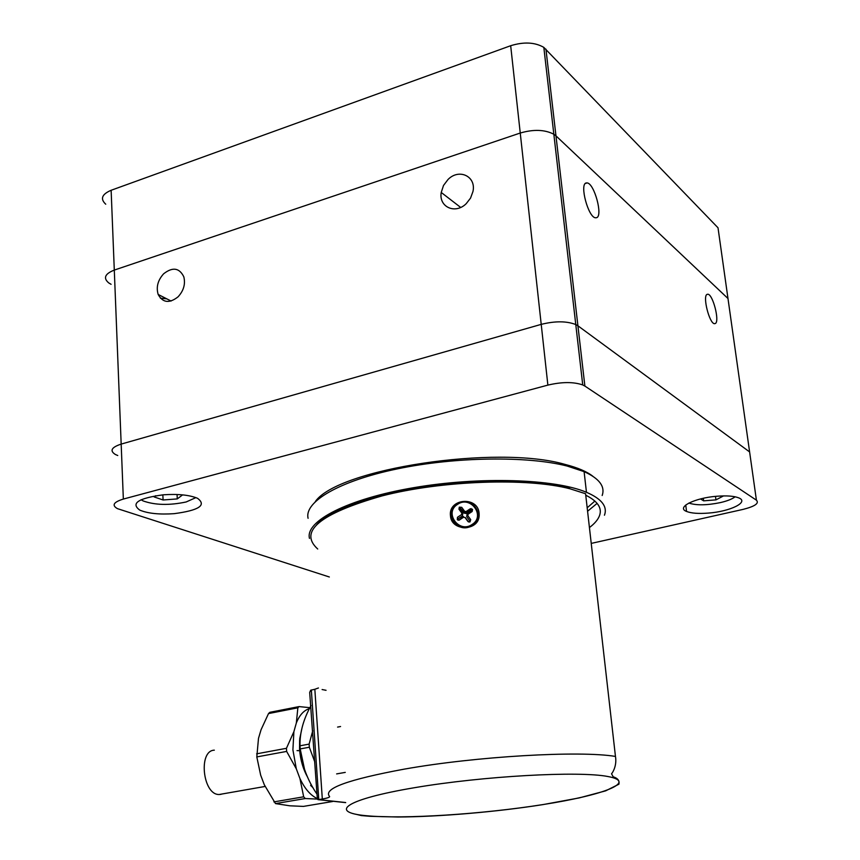 <?xml version="1.0" encoding="UTF-8"?>
<svg xmlns="http://www.w3.org/2000/svg" width="860" height="860" viewBox="0 0 860 860"><rect width="100%" height="100%" fill="white"/><g stroke="black" fill="none" stroke-linecap="round" stroke-linejoin="round"><path stroke-width="1.29" d="M587.187 507.787L594.894 501.068M587.584 511.248L597.12 503.369M469.807 520.902L468.227 518.741M309.482 538.414C304.881 521.246 347.343 498.993 413.542 487.706C479.6 476.332 554.958 478.88 586.455 492.285C601.667 498.843 607.665 506.486 604.462 515.226M585.757 495.209C597.678 501.187 602.269 507.991 599.528 515.613C598.044 519.612 594.679 523.589 589.433 527.556M602.172 495.51C605.322 486.459 599.302 478.504 584.101 471.635L567.105 466.034C527.331 455.832 455.392 456.735 397.277 468.893C339.034 480.998 304.031 501.842 308.095 518.311M592.895 476.289C586.907 471.592 577.608 467.625 565.009 464.4C496.725 444.512 337.915 468.808 315.351 501.531M479.127 513.463C478.171 495.897 448.21 498.23 450.457 515.699C451.199 531.76 478.977 531.415 479.171 515.462L479.127 513.463M355.513 814.162L361.394 815.581L370.284 816.312L397.943 817C438.492 816.85 496.628 811.926 542.886 804.616L579.145 797.929L605.655 790.845L618.91 784.202C619.695 780.708 617.792 778.236 613.18 776.795L611.546 773.796C613.492 771.592 616.932 764.583 615.459 756.434L585.585 493.737L570.051 488.802C527.395 477.558 441.997 480.45 382.173 495.876C319.888 513.699 298.398 531.415 317.716 549.013M570.051 488.802L568.997 487.953C526.664 476.795 442.04 479.643 382.732 494.952C349.181 503.637 327.198 513.517 316.802 524.578M314.835 689.279L310.696 690.225L309.686 692.418L317.19 796.812L317.931 799.639L322.317 799.026L314.835 689.279L318.437 687.978M615.459 756.434C579.791 750.414 476.343 756.284 404.329 769.12C347.838 779.601 322.898 788.695 329.52 796.403C330.1 797.198 327.703 798.069 322.317 799.026M465.325 517.591L468.528 521.966L465.12 517.634M458.853 520.225L463.454 516.527L463.454 517.301M458.982 520.192L463.389 517.247M471.839 511.119L470.603 510.464L466.077 513.474L464.131 513.14L460.949 508.776L460.014 508.604L460.079 507.873L461.723 507.335L459.294 507.163L458.95 509.185L461.841 513.14L462.82 513.334L462.411 515.914L457.875 518.935L457.907 520.117M460.949 508.776L464.206 512.409L466.142 512.754L466.109 511.56L470.216 508.819L470.678 509.69L466.142 512.754M470.678 509.69L466.152 512.711M466.109 511.56L464.615 511.291L464.206 512.409M459.616 509.034L458.95 509.185M462.411 514.796L462.82 513.334L459.627 508.959M462.358 515.033L462.411 515.914M469.581 522.063L469.904 521.042L466.711 516.666L467.12 514.087L468.055 514.226L467.797 515.656L470.7 519.623L470.033 521.869L467.926 521.472L465.023 517.505L463.529 517.247L459.412 519.988L457.305 519.644L457.466 517.312L461.583 514.57L462.476 515.194M471.742 510.904L472.548 509.486L472.161 511.496L468.055 514.226M470.216 508.819L472.548 509.486M466.711 516.666L467.12 514.087L471.656 511.066L472.161 511.496M467.044 514.807L467.98 514.194M471.538 510.614L472.323 509.163M299.613 740.256L299.538 750.672L304.924 771.839M300.237 749.135L304.462 768.98M301.892 728.57L299.742 738.697L299.645 750.135C300.495 760.24 303.204 769.378 307.783 777.558M311.212 784.535L310.621 785.438L312.954 787.631M312.728 730.839L309.127 744.115L309.331 747.232L300.204 748.92C301.752 764.895 307.353 779.988 317.007 794.188M300.204 748.92L300 745.803L309.127 744.115M311.019 705.544C303.354 719.422 299.688 732.838 300 745.803M309.331 747.232L314.835 762.046M221.041 794.339L219.203 794.5C202.788 795.188 197.994 750.533 214.333 750.167M309.901 707.683L299.054 706.587L297.861 707.812L296.334 722.98L293.894 731.656L286.444 748.308L286.649 751.414L256.807 756.918L258.495 738.364L261.053 729.753L268.513 713.574L269.846 712.317L298.517 706.694M286.649 751.414L296.291 768.797L292.905 749.845L293.894 731.656M304.031 806.304L332.648 801.499L331.121 801.058M317.05 799.069L305.279 798.532L275.512 803.595L289.766 805.798L303.397 806.4M296.334 722.98C299.495 715.101 303.849 710.317 309.417 708.64M256.807 756.918L260.666 775.172L264.321 784.793L275.512 803.595M296.291 768.797L299.936 778.526C304.644 788.512 310.277 795.113 316.846 798.338M305.279 798.532L303.677 796.812L299.936 778.526M688.871 503.057C696.224 505.519 706.705 505.368 720.325 502.616C727.237 501.014 732.172 499.069 735.139 496.79M700.524 498.94L703.63 500.842L715.95 499.875L723.529 495.908M715.95 499.875L715.477 496.37M703.63 500.842L703.297 498.284M141.094 499.735L143.104 500.918C155.004 505.175 169.345 505.519 186.147 501.971L195.908 497.617M155.735 495.704L154.155 496.94L163.088 499.983L177.278 498.908L182.6 494.876M177.278 498.908L177.063 494.5M163.088 499.983L162.852 494.844M160.401 298.205L166.775 298.839M596.571 217.709C603.183 216.086 594.335 183.395 587.133 182.911L586.154 182.965C579.339 184.115 588.283 217.462 595.475 217.795L596.571 217.709M715.413 323.478C719.788 321.199 712.929 294.432 707.898 294.217L706.995 294.399C702.48 296.367 709.414 323.586 714.445 323.693L715.413 323.478M448.017 179.493L443.502 185.48L441.234 192.457C438.579 207.013 455.338 214.656 466.249 203.626L470.56 198.069L472.946 191.565C476.451 176.354 459.068 168.119 448.017 179.493M178.052 296.84C183.664 290.723 185.588 284.047 183.814 276.812C179.353 267.782 172.624 266.783 163.636 273.792C157.831 280.22 156.015 287.111 158.165 294.464C162.755 302.838 169.377 303.634 178.052 296.84M728.635 303.129L727.979 298.506L555.968 135.858L727.979 298.506L749.608 451.93L577.92 325.8L749.608 451.93L750.124 455.585M547.874 385.108L541.219 324.37C555.055 320.93 566.579 320.995 575.77 324.542C566.579 320.995 555.055 320.93 541.219 324.37L121.174 444.093L541.219 324.37L520.246 133.031L114.294 270.083L520.246 133.031C533.598 129.161 544.788 129.559 553.84 134.235L555.968 135.858L577.92 325.8L575.77 324.542L577.92 325.8L584.886 386.075L582.736 384.936C573.491 381.754 561.87 381.818 547.874 385.108L123.345 499.069C113.52 502.111 111.563 505.315 117.476 508.658L329.337 576.985M111.091 284.305L108.769 282.94C103.017 278.113 104.866 273.824 114.294 270.083L121.174 444.093C111.445 447.308 109.51 450.78 115.38 454.488C109.51 450.78 111.445 447.308 121.174 444.093L123.345 499.069M117.755 455.52L115.38 454.488M105.737 204.207C100.04 198.897 101.845 194.252 111.133 190.275L510.679 45.72C523.804 41.667 534.845 42.215 543.821 47.375L718.014 227.792L727.979 298.506M108.769 282.94C103.017 278.113 104.866 273.824 114.294 270.083L111.133 190.275M510.679 45.72L520.246 133.031C533.598 129.161 544.788 129.559 553.84 134.235L555.968 135.858L545.939 49.16M163.357 494.801C178.117 493.812 189.512 494.973 197.52 498.295C206.808 505.239 199.015 510.367 174.161 513.667C159.444 514.688 147.995 513.506 139.815 510.13C130.462 503.326 138.309 498.219 163.357 494.801M708.489 513.076C698.6 513.85 691.289 513.302 686.559 511.442C675.885 507.475 694.461 497.908 716.896 496.241C726.775 495.489 734.053 496.026 738.708 497.865C749.565 502.036 730.269 511.485 708.489 513.076M584.886 386.075L756.413 500.176C759.401 503.304 754.94 506.379 743.04 509.399L591.239 543.402M451.306 515.85L450.457 515.699M542.778 804.605C482.288 814.162 403.791 819.311 366.371 815.721C328.068 812.302 345.44 799.295 414.52 787.695C483.234 776.01 578.898 770.796 607.891 776.515C638.023 782.052 603.526 795.134 542.778 804.605M311.341 689.978L318.781 799.628L345.656 802.53M472.151 524.439C459.122 533.856 443.781 512.764 457.509 504.39C470.474 495.048 485.835 515.979 472.151 524.439M469.882 526.75C455.714 532.856 443.889 511.818 457.004 503.971M464.615 511.291L461.723 507.335M461.583 514.57L461.841 513.14M472.613 525.342C485.868 517.279 473.484 496.209 459.39 502.713C472.989 495.908 485.814 517.279 472.613 525.299M297.033 750.619L299.538 750.672M297.861 707.812L268.513 713.574M303.677 796.812L273.878 801.896M286.444 748.308L256.624 753.833M749.608 451.93L756.413 500.176M471.334 510.442L471.151 508.561M586.455 492.285L584.101 471.635M565.009 464.4L567.105 466.034M318.189 799.66L345.677 802.627M326.058 690.311L322.113 689.537M460.121 508.55L460.186 507.808M459.519 508.905L462.659 513.205M462.336 515L462.755 513.248M340.56 726.528L337.593 727.087M345.279 772.387L336.636 773.903M264.514 786.556L219.203 794.5M332.68 801.499L303.473 806.4M585.316 183.481L587.133 182.911M706.823 294.518L707.898 294.217M460.659 207.421L441.234 192.457M171.086 301.032L158.165 294.464M582.736 384.936L543.821 47.375M686.559 511.442L685.732 505.035"/></g></svg>
